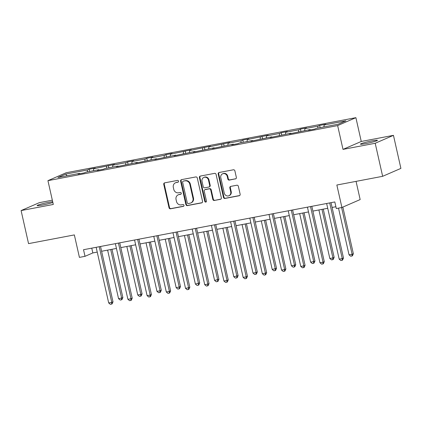 <?xml version="1.0" encoding="UTF-8"?>
<svg xmlns="http://www.w3.org/2000/svg" width="422" height="422" viewBox="0 0 422 422"><rect width="100%" height="100%" fill="white"/><g stroke="black" fill="none" stroke-linecap="round" stroke-linejoin="round"><path stroke-width="0.63" d="M178.564 181.159A0.934 0.86 -113.5 0 0 177.514 180.41L164.67 182.853A1.335 1.224 -113.5 0 0 163.757 184.377L169.016 207.735A1.335 1.224 -113.5 0 0 170.52 208.8L183.359 206.358A0.934 0.86 -113.5 0 0 184.003 205.292A0.934 0.86 -113.5 0 0 182.953 204.543L181.291 204.86A4.267 3.919 -113.5 0 1 176.486 201.442L176.048 199.495A4.267 3.919 -113.5 0 1 178.216 194.843A4.267 3.919 -113.5 0 1 178.981 194.611L180.642 194.294A0.934 0.86 -113.5 0 0 181.281 193.223A0.934 0.86 -113.5 0 0 180.231 192.479L178.569 192.791A4.267 3.919 -113.5 0 1 173.769 189.378L173.326 187.431A4.267 3.919 -113.5 0 1 175.494 182.779A4.267 3.919 -113.5 0 1 176.259 182.541L177.92 182.225A0.934 0.86 -113.5 0 0 178.564 181.159M372.093 140.858A8.698 0.696 -12.7 0 0 360.451 144.145A8.698 0.696 -12.7 0 0 365.779 143.601A8.698 0.696 -12.7 0 0 377.426 140.32A8.698 0.696 -12.7 0 0 372.093 140.858M52.676 201.711A8.698 0.696 -12.7 0 0 48.773 202.317A8.698 0.696 -12.7 0 0 37.125 205.604A8.698 0.696 -12.7 0 0 42.458 205.06A8.698 0.696 -12.7 0 0 52.845 202.444M52.333 200.186L39.351 202.655L21.1 210.578L28.548 243.626L74.351 234.917L79.415 257.388L85.017 256.323L92.835 252.931L97.234 252.092M393.452 135.346L361.258 141.465L343.007 149.388L375.205 143.269L393.452 135.346L400.9 168.389L382.648 176.312L336.851 185.021L341.915 207.492L360.161 199.569L356.062 181.37M375.205 143.269L382.648 176.312M235.439 178.939A1.335 1.224 -113.5 0 0 236.357 177.409L234.88 170.857A1.335 1.224 -113.5 0 0 233.377 169.792L219.118 172.503A1.335 1.224 -113.5 0 0 218.2 174.028L223.465 197.385A1.335 1.224 -113.5 0 0 224.963 198.451L239.227 195.739A1.335 1.224 -113.5 0 0 240.139 194.215L238.356 186.297A1.335 1.224 -113.5 0 0 236.858 185.232L230.755 186.392A1.335 1.224 -113.5 0 0 229.837 187.917L230.723 191.841A3.571 3.276 -113.5 0 1 228.909 195.734A3.571 3.276 -113.5 0 1 224.256 193.07L220.79 177.699A3.571 3.276 -113.5 0 1 222.605 173.811A3.571 3.276 -113.5 0 1 227.258 176.47L227.833 179.028A1.335 1.224 -113.5 0 0 229.336 180.099L235.893 178.738M341.915 207.492L336.313 208.558L334.82 201.948L83.524 249.713L85.017 256.323M343.007 149.388L337.642 125.592L47.934 180.663L66.185 172.74L355.894 117.669L337.642 125.592M21.1 210.578L53.299 204.459L47.934 180.663M197.29 178.005A1.335 1.224 -113.5 0 0 195.792 176.934L181.529 179.645A1.335 1.224 -113.5 0 0 180.616 181.175L185.88 204.528A1.335 1.224 -113.5 0 0 187.379 205.598L201.642 202.887A1.335 1.224 -113.5 0 0 202.555 201.357L197.29 178.005M200.323 176.074L214.587 173.363A1.335 1.224 -113.5 0 1 216.085 174.434L221.35 197.786A1.335 1.224 -113.5 0 1 220.432 199.316L214.329 200.471A1.335 1.224 -113.5 0 1 212.83 199.406L210.694 189.932A1.335 1.224 -113.5 0 0 209.191 188.866L205.145 189.636A1.335 1.224 -113.5 0 0 204.227 191.161L206.453 201.025A0.934 0.86 -113.5 0 1 205.978 202.043A0.934 0.86 -113.5 0 1 204.76 201.347L199.406 177.604A1.335 1.224 -113.5 0 1 200.323 176.074M338.133 124.226L316.342 128.367L314.685 129.085L308.529 130.256L310.186 129.538L289.323 133.906L290.974 133.188L270.117 137.556L271.768 136.839L250.911 141.206L252.562 140.489L239.511 142.974L237.86 143.691L231.704 144.857L233.355 144.139L212.493 148.512L214.149 147.795L193.287 152.163L194.938 151.445L174.08 155.813L175.731 155.096L154.874 159.463L156.525 158.746L135.668 163.114L137.319 162.396L116.456 166.764L118.113 166.046L105.057 168.531L103.406 169.248L97.25 170.414L98.901 169.697L85.851 172.181L84.2 172.899L78.044 174.07L79.695 173.352L57.904 177.493L65.695 174.107L87.491 169.966L89.142 169.248L95.298 168.077L93.647 168.795L114.504 164.427L112.853 165.144L125.904 162.665L127.555 161.948L133.711 160.777L132.06 161.494L145.11 159.015L146.761 158.297L152.917 157.126L151.266 157.844L164.316 155.365L165.973 154.647L172.129 153.476L170.472 154.194L191.335 149.826L189.684 150.543L210.541 146.17L208.89 146.888L229.747 142.52L228.096 143.237L241.147 140.758L242.798 140.041L248.954 138.87L247.303 139.587L268.165 135.219L266.509 135.937L279.559 133.457L281.216 132.74L287.371 131.569L285.72 132.286L298.771 129.807L300.422 129.09L306.578 127.919L304.927 128.636L317.977 126.157L319.628 125.439L325.784 124.268L324.133 124.986L345.924 120.84L338.133 124.226M317.729 128.103L317.977 126.157M304.679 130.583L304.927 128.636M310.439 129.892L310.186 129.538M298.523 131.754L298.771 129.807M285.472 134.233L285.72 132.286M291.227 133.542L290.974 133.188M279.311 135.404L279.559 133.457M266.261 137.888L266.509 135.937M272.021 137.197L271.768 136.839M260.105 139.054L260.353 137.108M247.055 141.539L247.303 139.587M252.815 140.848L252.562 140.489M240.899 142.71L241.147 140.758M227.848 145.189L228.096 143.237M233.609 144.498L233.355 144.139M221.692 146.36L221.94 144.408M208.642 148.839L208.89 146.888M214.402 148.148L214.149 147.795M202.486 150.01L202.734 148.059M189.436 152.49L189.684 150.543M195.191 151.799L194.938 151.445M183.28 153.661L183.528 151.709M170.224 156.14L170.472 154.194M175.985 155.449L175.731 155.096M164.068 157.311L164.316 155.365M151.018 159.79L151.266 157.844M156.778 159.099L156.525 158.746M144.862 160.961L145.11 159.015M131.812 163.446L132.06 161.494M137.572 162.75L137.319 162.396M125.656 164.612L125.904 162.665M112.605 167.096L112.853 165.144M118.366 166.405L118.113 166.046M106.45 168.262L106.697 166.315M93.399 170.746L93.647 168.795M99.159 170.055L98.901 169.697M87.243 171.918L87.491 169.966M65.695 174.107L67.008 175.763M361.258 141.465L355.894 117.669M101.607 251.264L116.44 248.442M120.819 247.608L135.647 244.792M140.025 243.958L154.853 241.141M159.231 240.308L174.059 237.491M178.437 236.658L193.271 233.841M197.644 233.007L212.477 230.185M216.85 229.357L231.683 226.535M236.062 225.707L250.89 222.885M255.268 222.051L270.096 219.234M274.474 218.401L289.307 215.584M293.68 214.751L308.514 211.934M312.887 211.1L327.72 208.283M332.098 207.45L335.896 206.727M91.759 248.152L92.835 252.931M79.948 173.706L79.695 173.352M323.885 126.932L324.133 124.986M89.638 171.459L89.142 169.248M108.844 167.808L108.349 165.598M128.056 164.158L127.555 161.948M147.262 160.508L146.761 158.297M166.468 156.857L165.973 154.647M185.675 153.207L185.179 150.992M204.881 149.552L204.385 147.341M224.093 145.901L223.591 143.691M243.299 142.251L242.798 140.041M262.505 138.601L262.009 136.39M281.711 134.95L281.216 132.74M300.918 131.3L300.422 129.09M320.129 127.65L319.628 125.439M178.311 182.035L176.755 182.33A4.267 3.919 -113.5 0 0 175.99 182.562L175.494 182.779M178.216 194.843L178.706 194.632A4.267 3.919 -113.5 0 1 179.471 194.394L181.027 194.099M164.691 182.847A1.335 1.224 -113.5 0 0 164.248 184.166L169.512 207.518A1.335 1.224 -113.5 0 0 171.015 208.589L183.749 206.168M181.55 179.64A1.335 1.224 -113.5 0 0 181.107 180.959L186.371 204.317A1.335 1.224 -113.5 0 0 187.874 205.382L202.112 202.676M183.269 181.212A0.934 0.86 -113.5 0 0 182.626 182.278L187.247 202.782A0.934 0.86 -113.5 0 0 188.296 203.525L190.053 203.193A4.267 3.919 -113.5 0 0 190.818 202.961A4.267 3.919 -113.5 0 0 192.981 198.308L189.826 184.293A4.267 3.919 -113.5 0 0 185.021 180.874L183.765 180.996A0.934 0.86 -113.5 0 0 183.596 181.049L183.101 181.26M190.818 202.961L191.308 202.745A4.267 3.919 -113.5 0 0 193.476 198.092L192.981 198.308M183.765 180.996L185.516 180.663A4.267 3.919 -113.5 0 1 190.317 184.082L193.476 198.092M220.906 199.105L214.329 200.471M204.907 189.71L205.398 189.494A1.335 1.224 -113.5 0 1 205.635 189.42L209.687 188.65A1.335 1.224 -113.5 0 1 211.185 189.721L213.321 199.189A1.335 1.224 -113.5 0 0 214.824 200.26M200.344 176.069A1.335 1.224 -113.5 0 0 199.901 177.388L205.25 201.13A0.934 0.86 -113.5 0 0 206.205 201.89M208.479 180.104A3.571 3.276 -113.5 0 0 203.826 177.446A3.571 3.276 -113.5 0 0 202.011 181.333L203.235 186.751A1.335 1.224 -113.5 0 0 204.733 187.822L208.784 187.052A1.335 1.224 -113.5 0 0 209.702 185.522L208.479 180.104L208.974 179.893A3.571 3.276 -113.5 0 0 204.317 177.229L203.826 177.446M209.022 186.978L209.518 186.761A1.335 1.224 -113.5 0 0 210.193 185.311L209.702 185.522M208.974 179.893L210.193 185.311M222.605 173.811L223.096 173.595A3.571 3.276 -113.5 0 1 227.748 176.254L228.328 178.817A1.335 1.224 -113.5 0 0 229.826 179.883L235.909 178.728M228.909 195.734L229.404 195.518A3.571 3.276 -113.5 0 0 231.214 191.63L230.723 191.841M230.776 186.387A1.335 1.224 -113.5 0 0 230.333 187.706L231.214 191.63M219.139 172.498A1.335 1.224 -113.5 0 0 218.696 173.817L223.955 197.169A1.335 1.224 -113.5 0 0 225.459 198.24L239.696 195.528M107.615 250.119L118.556 298.665L121.636 298.08L122.871 297.542L111.994 249.286M122.871 297.542L121.963 299.599L121.467 299.81L121.636 298.08L110.696 249.534M121.467 299.81L120.238 300.047L118.556 298.665M99.233 246.728L111.772 302.363L108.691 302.949L96.158 247.313M100.531 246.48L113.006 301.825L111.772 302.363L111.603 304.093L110.374 304.331L108.691 302.949M113.006 301.825L112.099 303.882L111.603 304.093M126.827 246.469L137.767 295.015L140.843 294.429L142.077 293.891L131.2 245.636M142.077 293.891L141.17 295.949L140.679 296.16L140.843 294.429L129.902 245.884M140.679 296.16L139.445 296.397L137.767 295.015M146.033 242.819L156.973 291.365L160.049 290.779L161.283 290.241L150.406 241.985M161.283 290.241L160.376 292.298L159.885 292.509L160.049 290.779L149.108 242.233M159.885 292.509L158.651 292.747L156.973 291.365M118.44 243.077L130.978 298.713L127.898 299.298L115.364 243.663M119.737 242.829L132.213 298.175L130.978 298.713L130.815 300.443L129.58 300.68L127.898 299.298M132.213 298.175L131.305 300.232L130.815 300.443M137.646 239.427L150.185 295.062L147.109 295.643L134.571 240.012M138.949 239.179L151.419 294.524L150.185 295.062L150.021 296.793L148.787 297.025L147.109 295.643M151.419 294.524L150.512 296.582L150.021 296.793M165.239 239.168L176.18 287.709L180.489 286.591L169.618 238.335M180.489 286.591L179.582 288.643L179.092 288.859L179.255 287.124L168.32 238.583M179.092 288.859L177.862 289.091L176.18 287.709M156.857 235.777L169.391 291.407L166.315 291.992L153.777 236.362M158.155 235.529L170.625 290.874L169.391 291.407L169.227 293.142L167.993 293.374L166.315 291.992M170.625 290.874L169.718 292.926L169.227 293.142M184.446 235.513L195.386 284.059L199.696 282.94L188.824 234.685M199.696 282.94L198.794 284.992L198.298 285.209L198.467 283.473L187.526 234.933M198.298 285.209L197.069 285.441L195.386 284.059M176.064 232.126L188.602 287.757L185.522 288.342L172.983 232.712M177.361 231.878L189.831 287.224L188.602 287.757L188.434 289.492L187.204 289.724L185.522 288.342M189.831 287.224L188.929 289.276L188.434 289.492M203.652 231.863L214.592 280.408L218.907 279.29L208.03 231.034M218.907 279.29L218 281.342L217.504 281.558L217.673 279.823L206.733 231.277M217.504 281.558L216.275 281.791L214.592 280.408M195.27 228.476L207.809 284.106L204.728 284.692L192.189 229.062M196.568 228.228L209.043 283.573L207.809 284.106L207.64 285.842L206.411 286.074L204.728 284.692M209.043 283.573L208.136 285.625L207.64 285.842M222.863 228.212L233.799 276.758L238.113 275.64L227.236 227.384M238.113 275.64L237.206 277.692L236.71 277.908L236.879 276.173L225.939 227.627M236.71 277.908L235.481 278.14L233.799 276.758M214.476 224.82L227.015 280.456L223.934 281.041L211.401 225.406M215.774 224.578L228.249 279.923L227.015 280.456L226.846 282.191L225.617 282.423L223.934 281.041M228.249 279.923L227.342 281.975L226.846 282.191M242.07 224.562L253.01 273.108L256.085 272.522L257.32 271.984L246.443 223.729M257.32 271.984L256.412 274.042L255.922 274.258L256.085 272.522L245.145 223.976M255.922 274.258L254.688 274.49L253.01 273.108M233.682 221.17L246.221 276.806L243.146 277.391L230.607 221.756M234.98 220.928L247.456 276.268L246.221 276.806L246.058 278.536L244.823 278.773L243.146 277.391M247.456 276.268L246.548 278.325L246.058 278.536M261.276 220.912L272.216 269.458L276.526 268.334L265.654 220.078M276.526 268.334L275.619 270.391L275.128 270.602L275.292 268.872L264.351 220.326M275.128 270.602L273.894 270.84L272.216 269.458M252.894 217.52L265.427 273.155L262.352 273.741L249.813 218.105M254.192 217.272L266.662 272.617L265.427 273.155L265.264 274.886L264.03 275.123L262.352 273.741M266.662 272.617L265.755 274.675L265.264 274.886M280.482 217.261L291.423 265.807L294.503 265.222L295.732 264.684L284.861 216.428M295.732 264.684L294.83 266.741L294.334 266.952L294.503 265.222L283.563 216.676M294.334 266.952L293.105 267.189L291.423 265.807M299.689 213.611L310.629 262.152L313.71 261.571L314.944 261.033L304.067 212.778M314.944 261.033L314.037 263.091L313.541 263.302L313.71 261.571L302.769 213.026M313.541 263.302L312.312 263.539L310.629 262.152M318.9 209.961L329.835 258.501L332.916 257.916L334.15 257.383L323.273 209.127M334.15 257.383L333.243 259.435L332.747 259.651L332.916 257.916L321.975 209.375M332.747 259.651L331.518 259.883L329.835 258.501M272.1 213.87L284.639 269.505L281.558 270.091L269.02 214.455M273.398 213.622L285.868 268.967L284.639 269.505L284.47 271.235L283.241 271.473L281.558 270.091M285.868 268.967L284.966 271.024L284.47 271.235M291.307 210.219L303.845 265.849L300.765 266.435L288.226 210.805M292.604 209.971L305.074 265.317L303.845 265.849L303.676 267.585L302.447 267.817L300.765 266.435M305.074 265.317L304.172 267.369L303.676 267.585M310.513 206.569L323.052 262.199L319.971 262.785L307.438 207.155M311.811 206.321L324.286 261.666L323.052 262.199L322.883 263.935L321.654 264.167L319.971 262.785M324.286 261.666L323.379 263.718L322.883 263.935M338.518 208.136L349.047 254.851L352.122 254.266L353.356 253.733L342.843 207.086M353.356 253.733L352.449 255.785L351.959 256.001L352.122 254.266L341.593 207.55M351.959 256.001L350.724 256.233L349.047 254.851M329.719 202.919L342.258 258.549L339.183 259.134L326.644 203.504M331.017 202.671L343.492 258.016L342.258 258.549L342.094 260.284L340.86 260.516L339.183 259.134M343.492 258.016L342.585 260.068L342.094 260.284M176.755 182.33L176.259 182.541M180.959 194.157L180.642 194.294M179.471 194.394L178.981 194.611M183.681 206.221L183.359 206.358M171.015 208.589L170.52 208.8M169.512 207.518L169.016 207.735M164.248 184.166L163.757 184.377M178.242 182.088L177.92 182.225M202.096 202.687L201.642 202.887M187.874 205.382L187.379 205.598M186.371 204.317L185.88 204.528M181.107 180.959L180.616 181.175M190.317 184.082L189.826 184.293M185.516 180.663L185.021 180.874M220.891 199.115L220.432 199.316M213.321 199.189L212.83 199.406M211.185 189.721L210.694 189.932M209.687 188.65L209.191 188.866M205.635 189.42L205.145 189.636M205.25 201.13L204.76 201.347M199.901 177.388L199.406 177.604M229.826 179.883L229.336 180.099M228.328 178.817L227.833 179.028M227.748 176.254L227.258 176.47M230.333 187.706L229.837 187.917M239.68 195.544L239.227 195.739M225.459 198.24L224.963 198.451M223.955 197.169L223.465 197.385M218.696 173.817L218.2 174.028"/></g></svg>
